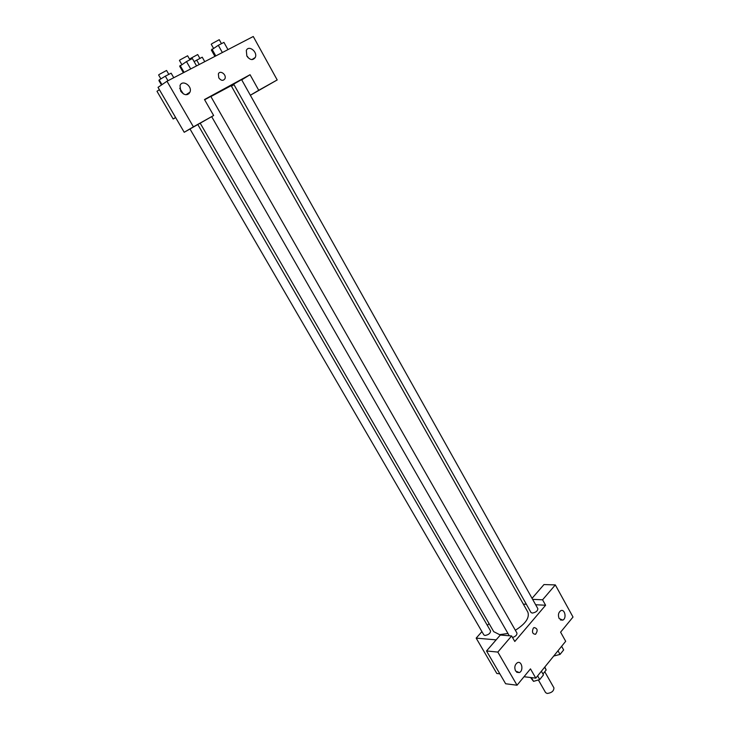 <?xml version="1.0" encoding="UTF-8"?>
<svg xmlns="http://www.w3.org/2000/svg" width="730" height="730" viewBox="0 0 730 730"><rect width="100%" height="100%" fill="white"/><g stroke="black" fill="none" stroke-linecap="round" stroke-linejoin="round"><path stroke-width="1.09" d="M538.366 679.958L545.584 692.578L547.135 693.473C551.67 692.889 553.924 691.009 553.915 687.824L544.762 671.737M544.616 667.256L546.168 669.994L544.826 667.001M546.168 669.994L542.947 673.982M532.061 598.326L543.978 584.557L555.32 584.913L573.014 617.042L560.594 632.171L565.686 641.296L535.784 678.143L524.012 676.728M499.858 673.836L496.811 673.471L476.179 638.13L481.928 631.614M523.337 604.121L526.357 604.276M559.162 618.556L562.803 620.117C566.973 618.337 564.764 608.464 560.704 610.736C558.368 612.57 557.848 615.18 559.162 618.556M532.635 599.357L542.572 599.805L555.32 584.913M535.647 604.741L545.602 605.243L542.572 599.805M487.375 625.428L489.036 623.548M491.253 645.502L492.303 644.289M496.135 639.863L476.179 638.13M486.527 650.968L497.833 652.082L511.63 635.958L500.315 635.036L486.527 650.968L505.635 683.755L517.041 685.224L530.473 668.862L535.784 678.143M515.572 671.025L519.313 672.576C523.866 670.833 521.877 660.422 517.424 662.694C514.778 664.647 514.166 667.421 515.572 671.025M517.041 685.224L497.833 652.082M511.63 635.958L514.796 641.487L545.602 605.243M533.283 628.192L534.059 627.563C537.572 628.329 538.065 630.574 535.555 634.279C532.508 634.078 531.75 632.052 533.283 628.192C531.75 632.052 532.508 634.078 535.555 634.279C538.065 630.574 537.563 628.329 534.059 627.563M532.234 613.081C535.866 612.452 537.727 610.983 537.837 608.656L241.584 79.606L233.673 84.123L530.966 612.461L532.234 613.081M512.533 637.536C515.708 636.377 517.178 634.881 516.94 633.056L210.797 96.387L204.637 99.782M190.019 129.037L483.826 634.899L484.957 635.474C488.562 634.845 490.432 633.339 490.56 630.948L197.876 124.638M200.266 123.297L493.726 631.669L499.575 634.635L507.952 633.485M515.353 630.264C525.536 623.803 529.715 617.781 527.881 612.187L231.164 85.684L210.897 96.561M204.491 99.535L250.062 74.715L258.73 90.292L277.199 79.953L253.264 36.5L166.978 81.24L193.404 126.837L213.644 115.513L204.491 99.535M175.592 117.475L173.156 118.99L175.674 117.621M231.446 86.186L233.956 84.634M241.721 79.844L250.062 74.715M218.79 77.873L218.379 73.949C219.995 69.66 226.875 74.725 224.922 78.74C223.152 81.094 221.108 80.802 218.79 77.873C221.108 80.802 223.152 81.094 224.922 78.749C226.875 74.725 219.995 69.66 218.37 73.949M246.859 56.064L246.311 50.489C248.647 44.621 258.028 52.04 255.235 57.506C252.79 60.636 249.998 60.152 246.859 56.064M180.684 91.15L180.009 85.583C182.226 79.105 192.683 86.113 189.946 92.19C187.327 95.831 184.243 95.484 180.684 91.15M248.118 57.752L247.552 56.493M183.394 93.933L179.708 88.294M187.473 93.787L187.573 94.526M188.322 93.239L188.705 93.896M213.644 115.513L184.215 132.285L158.027 87.344L166.978 81.24M184.215 132.285L193.404 126.837M250.353 95.265L277.199 79.953M250.344 95.238L258.73 90.292M159.377 89.671L156.986 91.287L173.156 118.99M189.271 93.331L188.997 92.801M173.758 77.727L171.13 73.183L165.327 76.166L159.204 79.889L158.921 80.592L161.476 84.99M165.327 76.166L167.973 80.729M159.204 79.889L161.969 84.653M160.883 78.867L158.62 74.98L159.24 74.442L166.568 70.472L168.822 74.369M204.756 61.648L202.228 57.186L194.107 61.594M196.662 60.042L199.217 64.523M190.302 59.614L189.937 58.975L190.603 58.409L197.702 54.549L199.883 58.391M196.562 65.901L192.373 58.555L186.488 61.576L179.68 66.266L183.394 72.735M186.488 61.576L190.694 68.939M180.109 65.444L184.079 72.37M181.752 64.45L179.452 60.435L180.137 59.842L187.628 55.781L189.928 59.805M227.97 49.613L223.937 42.395L218.297 45.287L211.344 50.032L214.921 56.383M218.297 45.287L222.358 52.523M211.974 49.12L215.806 55.927M213.47 48.217L211.253 44.275L211.983 43.645L219.237 39.694L221.464 43.663M541.386 671.244L543.476 674.912L539.726 679.557L533.539 681.364L530.573 677.522M537.627 675.88L539.726 679.557M531.385 677.613L533.539 681.364M561.616 646.305L563.651 649.946L560.038 654.418L553.723 656.042M557.994 650.777L560.038 654.418M562.803 620.117L560.43 619.962M519.313 672.576L516.658 672.266M211.691 116.672L509.266 635.766M255.235 57.506L251.923 59.604M189.946 92.19L185.986 94.745"/></g></svg>
